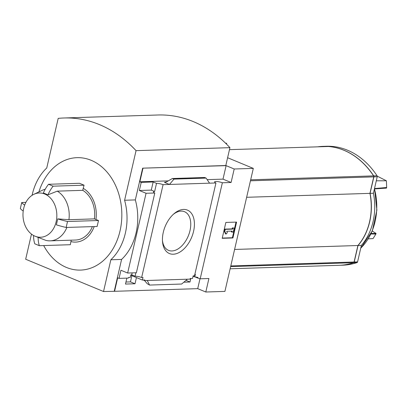 <?xml version="1.0" encoding="UTF-8"?>
<svg xmlns="http://www.w3.org/2000/svg" width="407" height="407" viewBox="0 0 407 407"><rect width="100%" height="100%" fill="white"/><g stroke="black" fill="none" stroke-linecap="round" stroke-linejoin="round"><path stroke-width="0.61" d="M190.807 278.5L189.998 282.005L186.019 280.357M189.998 282.005L183.827 282.204M194.851 274.328A5.001 1.053 -167 0 1 195.365 274.359L194.77 276.938A5.001 1.053 -167 0 1 197.904 277.457L197.766 278.052L195.162 276.974M194.77 276.938L193.071 276.231M197.766 278.052A5.001 1.053 -167 0 1 200.193 278.795L208.918 278.515L205.805 292.007L224.913 291.397L253.312 168.391L234.203 168.997L231.09 182.489L222.359 182.768A5.001 1.053 13 0 0 217.369 181.563A5.001 1.053 13 0 0 214.586 181.873A5.001 1.053 13 0 0 215.944 182.972L194.51 275.824L193.157 275.865L192.562 278.444L190.211 278.52L190.074 279.116L187.393 279.202L181.644 284.035L149.537 285.058L147.202 283.684L144.566 280.545M136.437 277.574L135.012 283.76L130.489 281.883L125.956 282.031M135.012 283.76L125.488 284.061L126.857 278.134M215.944 182.972L163.085 184.656A5.001 1.053 13 0 0 156.517 183.369L154.64 191.504A5.001 1.053 13 0 0 153.434 191.895A5.001 1.053 13 0 0 154.787 192.999L146.062 193.274L127.645 273.031L120.93 270.248L119.053 278.383L128.373 278.083L128.51 277.488L130.255 277.432L130.851 274.857L131.72 274.827L135.078 276.221A5.001 1.053 -167 0 1 141.646 277.508L142.999 277.467L142.404 280.047L130.764 275.218M131.837 275.666L130.489 281.883M142.404 280.047L144.75 279.97L144.612 280.565L143.289 280.016M144.612 280.565L187.393 279.202M119.053 278.383L117.679 277.813L114.565 291.305L103.531 291.519L110.857 259.773A52.076 39.83 -91.8 0 0 124.598 200.254L136.05 150.656A140.649 107.58 -91.8 0 0 64.006 117.989A140.649 107.58 -91.8 0 0 58.201 118.376L46.749 167.979A52.076 39.83 -91.8 0 0 32.077 195.329M173.26 254.222A23.509 14.311 -67.5 0 1 162.51 241.549A23.509 14.311 -67.5 0 1 174.059 213.695A23.509 14.311 -67.5 0 1 194.419 224.684A23.509 14.311 -67.5 0 1 173.26 254.222M163.085 184.656L141.646 277.508M205.805 292.007L197.716 288.655L114.565 291.305M197.716 288.655L200.005 278.724M154.787 192.999L136.376 272.756L127.645 273.031M135.877 272.771L135.078 276.221M131.72 274.827L132.168 272.888M222.359 182.768L200.193 278.795M339.316 265.298A83.318 63.726 -91.8 0 0 339.382 265.293A83.318 63.726 -91.8 0 0 353.668 262.693A1.043 0.799 -91.8 0 0 354.222 262.001L358.028 245.513L361.38 245.406A52.488 40.145 -91.8 0 0 373.423 193.249L377.228 176.76A1.043 0.799 -91.8 0 0 377.065 175.773A83.318 63.726 -91.8 0 0 326.429 146.255L323.077 146.362A83.318 63.726 -91.8 0 0 317.638 146.841M339.382 265.293L342.735 265.186A83.318 63.726 -91.8 0 0 357.02 262.586A1.043 0.799 -91.8 0 0 357.575 261.894L361.38 245.406M358.028 245.513A52.488 40.145 -91.8 0 0 370.07 193.356L373.423 193.249M370.07 193.356L373.875 176.867A1.043 0.799 -91.8 0 0 373.712 175.88A83.318 63.726 -91.8 0 0 323.077 146.362M230.138 268.778L339.245 265.298A83.318 63.726 -91.8 0 0 353.535 262.698A1.043 0.799 -91.8 0 0 354.085 262.006L357.895 245.518A52.488 40.145 -91.8 0 0 369.938 193.361L373.743 176.872A1.043 0.799 -91.8 0 0 373.58 175.885A83.318 63.726 -91.8 0 0 328.403 146.495L229.472 149.649M253.312 168.391L227.605 157.728M225.748 143.376L226.73 143.345A89.983 68.824 88.2 0 0 225.498 143.132L226.775 143.35M35.195 236.258A22.131 16.926 -91.8 0 0 56.13 221.84A22.131 16.926 -91.8 0 0 51.435 199.165A22.131 16.926 -91.8 0 0 33.862 194.317A22.131 16.926 -91.8 0 0 24.395 205.911A22.131 16.926 -91.8 0 0 35.195 236.258L45.905 240.389A26.038 19.912 -91.8 0 0 50.127 240.842A26.038 19.912 -91.8 0 0 66.89 227.432M92.369 226.623A26.038 19.912 88.2 0 1 75.61 240.028L50.127 240.842M71.25 240.166L70.925 241.57A28.119 21.51 88.2 0 0 94.195 226.562M53.093 186.177L48.514 184.279L79.497 183.292L84.076 185.19L53.093 186.177A27.076 16.483 112.5 0 0 47.934 194.836L57.275 191.148A26.038 19.912 -91.8 0 1 68.931 219.694L94.409 218.885L95.945 219.521A28.119 21.51 88.2 0 0 83.216 188.334L84.076 185.19M67.521 221.505L66.148 227.457A27.076 5.703 13 0 1 56.38 224.832L57.753 218.88A27.076 5.703 13 0 0 67.521 221.505L98.504 220.518L95.945 219.521M98.504 220.518L97.125 226.47L66.148 227.457M38.146 237.245A27.076 16.483 112.5 0 0 39.352 245.696L70.335 244.709L70.925 241.57M43.681 245.558A56.237 43.015 -91.8 0 0 85.75 269.515A56.237 43.015 -91.8 0 0 120.019 230.962A56.237 43.015 -91.8 0 0 93.208 161.228A56.237 43.015 -91.8 0 0 39.021 191.544A56.237 43.015 -91.8 0 0 38.909 191.911M45.213 189.25A26.038 19.912 -91.8 0 0 42.18 190.349L33.862 194.317M83.216 188.334L82.753 190.334A26.038 19.912 88.2 0 1 94.409 218.885M82.753 190.334L57.275 191.148M57.753 218.88L68.931 219.694M48.514 184.279A27.076 16.483 112.5 0 0 43.356 192.938L47.934 194.836M31.481 234.111L25.677 259.244L103.531 291.519M234.203 168.997L226.114 165.644L142.659 168.167L225.809 165.517L229.93 147.66L136.05 150.656M142.964 168.295L139.85 181.787L141.224 182.356L139.347 190.491L146.062 193.274M114.26 291.178L121.586 259.432A52.076 39.83 88.2 0 0 135.328 199.913L142.659 168.167M141.224 182.356L153.159 181.975L156.517 183.369M172.365 178.515L173.993 179.116L169.465 184.452L164.428 182.367L166.448 181.909L172.365 178.515L204.558 177.493L206.1 178.088L209.564 183.175M231.09 182.489L223 179.136L226.114 165.644M139.85 181.787L168.106 180.886M207.158 179.64L223 179.136M149.537 285.058L147.293 280.479M173.993 179.116L206.1 178.088M232.926 237.968L222.197 238.309L225.86 222.436L236.589 222.095L232.926 237.968L232.392 237.744L235.999 222.115M121.586 259.432L110.857 259.773M135.328 199.913L124.598 200.254M229.93 147.66A140.649 107.58 -91.8 0 0 157.88 114.993L64.006 117.989M222.253 238.07L232.392 237.744M226.053 234.081L224.806 231.334L224.267 231.115L225.519 233.857L226.053 234.081L227.325 232.646L226.699 231.273L232.178 231.1L231.949 232.092L231.415 231.868L231.588 231.12M224.806 231.334L225.264 229.35L224.73 229.131L224.267 231.115M225.264 229.35L232.636 229.116L232.102 228.892L224.73 229.131M232.636 229.116L232.865 228.124L232.331 227.9L232.102 228.892M232.865 228.124L234.208 228.078L232.331 227.9M234.208 228.078L233.292 232.046L231.949 232.092M154.64 191.504L151.282 190.11L153.159 181.975M139.347 190.491L151.282 190.11M33.567 235.485A27.076 16.483 112.5 0 0 34.773 243.798L39.352 245.696M25.895 202.386L21.724 202.518L20.35 208.47A27.076 5.703 13 0 0 23.224 210.984M21.724 202.518A27.076 5.703 13 0 0 24.69 205.087M173.331 214.336A20.92 12.734 -67.5 0 1 184.254 211.604A20.92 12.734 -67.5 0 1 189.336 233.048A20.92 12.734 -67.5 0 1 171.927 250.966A20.92 12.734 -67.5 0 1 168.239 250.244A20.92 12.734 -67.5 0 1 162.454 240.583M234.6 249.45L357.895 245.518M246.642 197.288L369.938 193.361M368.299 238.848L373.056 238.599L375.91 234.02L376.053 233.415L372.257 231.059M375.91 234.02L370.945 234M376.053 233.415L371.189 233.486M374.537 188.543L386.65 187.505L386.401 180.784L377.228 176.155M386.65 187.505L386.508 188.11L374.638 188.904M386.401 180.784L376.297 180.8M353.668 262.693L357.02 262.586M354.222 262.001L357.575 261.894M373.875 176.867L377.228 176.76M373.712 175.88L377.065 175.773M250.681 179.802L373.58 175.885M164.428 182.367L165.532 182.331M172.67 178.566L204.777 177.538M230.637 266.616L353.535 262.698M230.794 265.939L354.085 262.006M250.447 180.805L373.743 176.872M374.435 188.863A52.447 40.115 88.2 0 1 360.755 248.112M374.521 188.487L376.882 210.073L372.38 230.759L360.724 248.255"/></g></svg>
